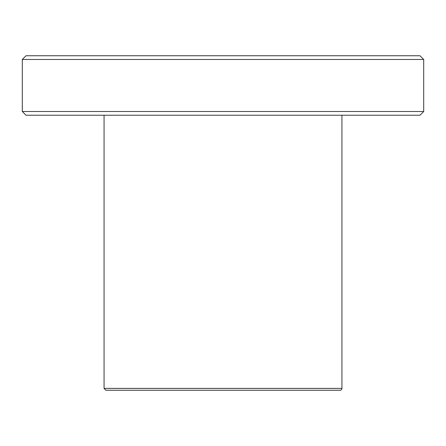 <?xml version="1.0" encoding="UTF-8"?>
<svg xmlns="http://www.w3.org/2000/svg" width="446" height="446" viewBox="0 0 446 446"><rect width="100%" height="100%" fill="white"/><g stroke="black" fill="none" stroke-linecap="round" stroke-linejoin="round"><path stroke-width="0.67" d="M341.931 388.394A1.856 1.856 0 0 1 340.075 390.25L105.925 390.25L104.069 388.394L341.931 388.394L341.931 115.219M419.981 55.75L26.019 55.75L22.3 59.469L423.7 59.469L419.981 55.75M423.7 59.469L423.7 111.5L22.3 111.5L22.3 59.469M423.7 111.5L419.981 115.219L26.019 115.219L22.3 111.5M104.069 115.219L104.069 388.394"/></g></svg>
